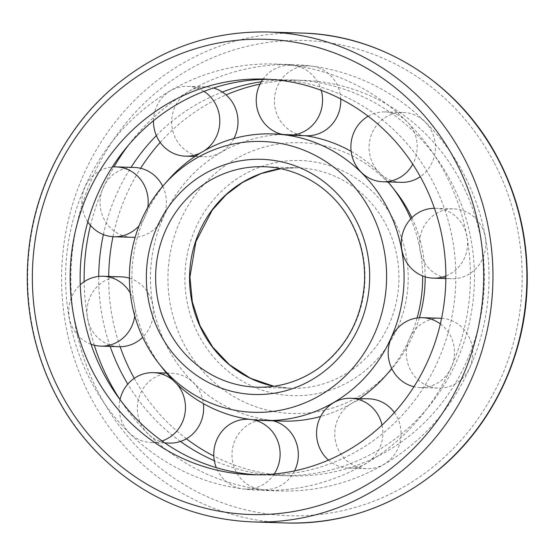 <?xml version="1.0" encoding="UTF-8"?>
<svg xmlns="http://www.w3.org/2000/svg" width="555" height="555" viewBox="0 0 555 555"><rect width="100%" height="100%" fill="white"/><g stroke="black" fill="none" stroke-linecap="round" stroke-linejoin="round"><path stroke-width="0.42" stroke-dasharray="2.77 2.08" d="M411.859 217.726A135.475 128.594 91.8 0 1 425.151 276.813M419.4 317.738A135.475 128.594 91.8 0 1 391.851 368.735M390.227 370.587A135.475 128.594 91.8 0 1 204.552 373.085A135.475 128.594 91.8 0 1 210.657 177.572A135.475 128.594 91.8 0 1 395.812 191.635M410.797 218.816A143.37 136.086 91.8 0 1 422.66 275.939M417.083 317.98A143.37 136.086 91.8 0 1 391.719 368.451M359.564 398.539A143.37 136.086 91.8 0 1 320.644 416.472M282.1 421.092A143.37 136.086 91.8 0 1 150.544 273.546A143.37 136.086 91.8 0 1 291.042 134.49A143.37 136.086 91.8 0 1 305.042 135.691M351.149 151.369A143.37 136.086 91.8 0 1 388.063 181.929M162.941 368.721A143.37 136.086 91.8 0 1 168.845 179.334M269.168 79.316A197.899 187.847 91.8 0 1 274.156 79.407A197.899 187.847 91.8 0 1 432.616 181.319A197.899 187.847 91.8 0 1 428.092 380.182A197.899 187.847 91.8 0 1 261.821 475.018A197.899 187.847 91.8 0 1 256.833 474.789M445.394 173.875A213.266 202.429 91.8 0 1 440.524 388.174A213.266 202.429 91.8 0 1 261.343 490.37A213.266 202.429 91.8 0 1 65.656 270.896A213.266 202.429 91.8 0 1 274.635 64.047A213.266 202.429 91.8 0 1 445.394 173.875M128.24 145.438A213.266 202.429 91.8 0 1 293.22 64.63A213.266 202.429 91.8 0 1 463.973 174.45A213.266 202.429 91.8 0 1 459.103 388.757A213.266 202.429 91.8 0 1 279.921 490.953A213.266 202.429 91.8 0 1 120.033 399.607M94.308 345.231A213.266 202.429 91.8 0 1 84.152 281.739M90.486 225.42A213.266 202.429 91.8 0 1 113.99 166.895M261.287 81.786A197.899 187.847 91.8 0 1 292.742 79.982A197.899 187.847 91.8 0 1 451.194 181.894A197.899 187.847 91.8 0 1 446.671 380.765A197.899 187.847 91.8 0 1 280.4 475.593A197.899 187.847 91.8 0 1 214.348 460.719M180.458 441.454A197.899 187.847 91.8 0 1 127.803 384.115M110.154 346.41A197.899 187.847 91.8 0 1 98.721 276.425M103.376 234.578A197.899 187.847 91.8 0 1 131.022 167.353M156.35 135.6A197.899 187.847 91.8 0 1 222.319 92.054M260.017 84.11A197.899 187.847 91.8 0 1 302.718 80.295A197.899 187.847 91.8 0 1 461.17 182.206A197.899 187.847 91.8 0 1 456.654 381.077A197.899 187.847 91.8 0 1 290.376 475.906A197.899 187.847 91.8 0 1 213.828 456.057M186.39 438.776A197.899 187.847 91.8 0 1 134.255 378.33M120.123 346.702A197.899 187.847 91.8 0 1 108.704 276.445M112.977 236.701A197.899 187.847 91.8 0 1 140.602 168.29M160.201 142.441A197.899 187.847 91.8 0 1 226.086 94.898M382.013 425.123A34.944 33.168 91.8 0 1 348.63 468.115A34.944 33.168 91.8 0 1 328.477 460.102M394.362 412.559A34.944 33.168 91.8 0 1 396.991 416.826A34.944 33.168 91.8 0 1 396.194 451.943A34.944 33.168 91.8 0 1 366.834 468.684A34.944 33.168 91.8 0 1 334.776 432.727A34.944 33.168 91.8 0 1 369.013 398.837M274.219 473.998A34.944 33.168 91.8 0 1 245.865 489.115A34.944 33.168 91.8 0 1 216.297 467.636M250.222 419.407A34.944 33.168 91.8 0 1 251.928 419.629M294.538 470.89A34.944 33.168 91.8 0 1 264.076 489.683A34.944 33.168 91.8 0 1 232.011 453.726A34.944 33.168 91.8 0 1 266.254 419.83A34.944 33.168 91.8 0 1 273.122 420.808M162.011 440.968A34.944 33.168 91.8 0 1 151.21 442.515A34.944 33.168 91.8 0 1 120.019 399.642M173.077 380.286A34.944 33.168 91.8 0 1 176.761 383.907M169.414 443.084A34.944 33.168 91.8 0 1 137.356 407.127A34.944 33.168 91.8 0 1 171.599 373.231A34.944 33.168 91.8 0 1 199.571 391.226A34.944 33.168 91.8 0 1 203.407 403.631M130.265 292.984A34.944 33.168 91.8 0 1 130.966 294.261A34.944 33.168 91.8 0 1 134.747 315.955M91.027 344.239A34.944 33.168 91.8 0 1 69.32 317.855A34.944 33.168 91.8 0 1 80.246 284.798M129.412 278.187A34.944 33.168 91.8 0 1 149.177 294.83A34.944 33.168 91.8 0 1 142.697 337.274M119.02 346.688A34.944 33.168 91.8 0 1 86.962 310.724A34.944 33.168 91.8 0 1 121.198 276.834M147.706 207.625A34.944 33.168 91.8 0 1 139.062 225.802M87.794 221.875A34.944 33.168 91.8 0 1 85.012 187.028A34.944 33.168 91.8 0 1 112.297 166.999M162.705 186.265A34.944 33.168 91.8 0 1 135.156 237.262M132.139 237.311A34.944 33.168 91.8 0 1 100.073 201.347A34.944 33.168 91.8 0 1 134.317 167.457M204.483 150.627A34.944 33.168 91.8 0 1 200.612 152.882M153.464 120.733A34.944 33.168 91.8 0 1 187.722 86.316A34.944 33.168 91.8 0 1 203.963 91.388M233.912 138.528A34.944 33.168 91.8 0 1 203.754 156.732A34.944 33.168 91.8 0 1 171.689 120.775A34.944 33.168 91.8 0 1 205.933 86.885A34.944 33.168 91.8 0 1 213.439 88.03M262.827 79.414A34.944 33.168 91.8 0 1 290.487 65.317A34.944 33.168 91.8 0 1 318.459 83.312A34.944 33.168 91.8 0 1 321.234 90.333M306.513 135.739A34.944 33.168 91.8 0 1 274.447 99.775A34.944 33.168 91.8 0 1 308.691 65.885A34.944 33.168 91.8 0 1 336.67 83.881A34.944 33.168 91.8 0 1 340.728 98.943M368.166 116.224A34.944 33.168 91.8 0 1 385.142 111.916A34.944 33.168 91.8 0 1 413.121 129.912A34.944 33.168 91.8 0 1 412.781 164.204M401.168 182.338A34.944 33.168 91.8 0 1 369.11 146.374A34.944 33.168 91.8 0 1 403.346 112.485A34.944 33.168 91.8 0 1 431.325 130.481A34.944 33.168 91.8 0 1 420.302 176.67M434.433 208.298A34.944 33.168 91.8 0 1 435.536 208.312A34.944 33.168 91.8 0 1 463.515 226.308A34.944 33.168 91.8 0 1 445.866 276.001M481.726 226.877A34.944 33.168 91.8 0 1 480.928 261.988A34.944 33.168 91.8 0 1 451.569 278.735A34.944 33.168 91.8 0 1 419.504 242.771A34.944 33.168 91.8 0 1 453.747 208.881A34.944 33.168 91.8 0 1 481.726 226.877M440.344 323.919A34.944 33.168 91.8 0 1 450.396 335.685A34.944 33.168 91.8 0 1 449.599 370.796A34.944 33.168 91.8 0 1 420.246 387.543A34.944 33.168 91.8 0 1 413.954 386.71M441.586 318.299A34.944 33.168 91.8 0 1 468.607 336.254A34.944 33.168 91.8 0 1 467.81 371.364A34.944 33.168 91.8 0 1 438.45 388.112A34.944 33.168 91.8 0 1 406.392 352.147A34.944 33.168 91.8 0 1 440.628 318.258M273.886 386.266L290.799 388.264A110.285 104.687 91.8 0 0 383.456 335.414A110.285 104.687 91.8 0 0 385.975 224.588A110.285 104.687 91.8 0 0 297.674 167.797L280.67 168.734A110.285 104.687 91.8 0 1 297.674 167.797L263.764 166.736A110.285 104.687 91.8 0 1 352.064 223.533A110.285 104.687 91.8 0 1 349.546 334.353A110.285 104.687 91.8 0 1 256.882 387.203L290.799 388.264A110.285 104.687 91.8 0 1 273.858 386.266M394.404 221.098A117.639 111.666 91.8 0 1 294.205 395.715A117.639 111.666 91.8 0 1 201.028 217.491A117.639 111.666 91.8 0 1 394.404 221.098M252.678 521.929A245.081 232.628 91.8 0 1 27.805 269.716A245.081 232.628 91.8 0 1 267.961 32.01M494.304 162.913A237.727 225.649 91.8 0 1 291.812 515.775A237.727 225.649 91.8 0 1 103.528 155.615A237.727 225.649 91.8 0 1 494.304 162.913M286.595 522.99A245.081 232.628 91.8 0 1 61.716 270.778A245.081 232.628 91.8 0 1 301.878 33.071M281.434 134.192L291.042 134.49M251.838 474.705L261.821 475.018M264.18 79.094L274.156 79.407M261.343 490.37L279.921 490.953M274.635 64.047L293.22 64.63M280.4 475.593L290.376 475.906M292.742 79.982L302.718 80.295M348.63 468.115L366.834 468.684M245.865 489.115L264.076 489.683M249.514 419.309L266.254 419.83M151.21 442.515L164.821 442.939M166.5 373.071L171.599 373.231M194.992 156.461L203.754 156.732M187.722 86.316L205.933 86.885M290.487 65.317L308.691 65.885M385.142 111.916L403.346 112.485M445.859 278.554L451.569 278.735M435.536 208.312L453.747 208.881M420.246 387.543L438.45 388.112"/><path stroke-width="0.83" d="M370.705 211.254A135.475 128.594 91.8 0 1 330.183 388.777A135.475 128.594 91.8 0 1 158.744 363.365A135.475 128.594 91.8 0 1 164.329 184.413A135.475 128.594 91.8 0 1 370.705 211.254M388.063 181.929A143.37 136.086 91.8 0 1 391.615 186.279L395.812 191.635A135.475 128.594 91.8 0 1 409.243 212.454A135.475 128.594 91.8 0 1 411.859 217.726M425.151 276.813A135.475 128.594 91.8 0 1 419.4 317.738M391.851 368.735A135.475 128.594 91.8 0 1 390.227 370.587L385.711 375.666A143.37 136.086 91.8 0 1 359.564 398.539M391.615 186.279A143.37 136.086 91.8 0 1 405.83 208.319A143.37 136.086 91.8 0 1 410.797 218.816M422.66 275.939A143.37 136.086 91.8 0 1 417.083 317.98M391.719 368.451A143.37 136.086 91.8 0 1 385.711 375.666M320.644 416.472A143.37 136.086 91.8 0 1 282.1 421.092L263.521 420.51A143.37 136.086 91.8 0 1 162.941 368.721L158.744 363.365M305.042 135.691A143.37 136.086 91.8 0 1 351.149 151.369M164.329 184.413L168.845 179.334A143.37 136.086 91.8 0 1 272.456 133.908A143.37 136.086 91.8 0 1 387.251 207.736A143.37 136.086 91.8 0 1 383.977 351.808A143.37 136.086 91.8 0 1 263.521 420.51M422.632 181.006A197.899 187.847 91.8 0 1 418.116 379.87A197.899 187.847 91.8 0 1 251.838 474.705A197.899 187.847 91.8 0 1 70.249 271.041A197.899 187.847 91.8 0 1 264.18 79.094A197.899 187.847 91.8 0 1 422.632 181.006M256.833 474.789A197.899 187.847 91.8 0 1 80.232 271.353A197.899 187.847 91.8 0 1 269.168 79.316M120.033 399.607A213.266 202.429 91.8 0 1 94.308 345.231M84.152 281.739A213.266 202.429 91.8 0 1 90.486 225.42M113.99 166.895A213.266 202.429 91.8 0 1 128.24 145.438M214.348 460.719A197.899 187.847 91.8 0 1 180.458 441.454M127.803 384.115A197.899 187.847 91.8 0 1 110.154 346.41M98.721 276.425A197.899 187.847 91.8 0 1 103.376 234.578M131.022 167.353A197.899 187.847 91.8 0 1 156.35 135.6M222.319 92.054A197.899 187.847 91.8 0 1 261.287 81.786M213.828 456.057A197.899 187.847 91.8 0 1 186.39 438.776M134.255 378.33A197.899 187.847 91.8 0 1 120.123 346.702M108.704 276.445A197.899 187.847 91.8 0 1 112.977 236.701M140.602 168.29A197.899 187.847 91.8 0 1 160.201 142.441M226.086 94.898A197.899 187.847 91.8 0 1 260.017 84.11M328.477 460.102A34.944 33.168 91.8 0 1 318.716 420.863A34.944 33.168 91.8 0 1 350.809 398.268A34.944 33.168 91.8 0 1 378.781 416.257A34.944 33.168 91.8 0 1 382.013 425.123M350.809 398.268L369.013 398.837A34.944 33.168 91.8 0 1 394.362 412.559M251.928 419.629A34.944 33.168 91.8 0 1 276.022 437.257A34.944 33.168 91.8 0 1 274.219 473.998M216.297 467.636A34.944 33.168 91.8 0 1 248.043 419.261A34.944 33.168 91.8 0 1 250.222 419.407M273.122 420.808A34.944 33.168 91.8 0 1 294.233 437.826A34.944 33.168 91.8 0 1 294.538 470.89M176.761 383.907A34.944 33.168 91.8 0 1 181.367 390.658A34.944 33.168 91.8 0 1 162.011 440.968M120.019 399.642A34.944 33.168 91.8 0 1 153.388 372.662A34.944 33.168 91.8 0 1 173.077 380.286M203.407 403.631A34.944 33.168 91.8 0 1 169.414 443.084L164.821 442.939M134.747 315.955A34.944 33.168 91.8 0 1 100.809 346.119A34.944 33.168 91.8 0 1 91.027 344.239M80.246 284.798A34.944 33.168 91.8 0 1 102.994 276.265A34.944 33.168 91.8 0 1 130.265 292.984M142.697 337.274A34.944 33.168 91.8 0 1 119.02 346.688L100.809 346.119M102.994 276.265L121.198 276.834A34.944 33.168 91.8 0 1 129.412 278.187M112.297 166.999A34.944 33.168 91.8 0 1 116.106 166.888A34.944 33.168 91.8 0 1 144.085 184.884A34.944 33.168 91.8 0 1 147.706 207.625M139.062 225.802A34.944 33.168 91.8 0 1 113.928 236.742A34.944 33.168 91.8 0 1 87.794 221.875M116.106 166.888L134.317 167.457A34.944 33.168 91.8 0 1 162.296 185.453A34.944 33.168 91.8 0 1 162.705 186.265M135.156 237.262A34.944 33.168 91.8 0 1 132.139 237.311L113.928 236.742M203.963 91.388A34.944 33.168 91.8 0 1 215.701 104.305A34.944 33.168 91.8 0 1 204.483 150.627M200.612 152.882A34.944 33.168 91.8 0 1 185.543 156.163A34.944 33.168 91.8 0 1 153.464 120.733M213.439 88.03A34.944 33.168 91.8 0 1 233.912 104.874A34.944 33.168 91.8 0 1 233.912 138.528M321.234 90.333A34.944 33.168 91.8 0 1 288.302 135.17A34.944 33.168 91.8 0 1 259.497 115.482A34.944 33.168 91.8 0 1 262.827 79.414M340.728 98.943A34.944 33.168 91.8 0 1 306.513 135.739L288.302 135.17M412.781 164.204A34.944 33.168 91.8 0 1 382.964 181.769A34.944 33.168 91.8 0 1 351.78 155.032A34.944 33.168 91.8 0 1 368.166 116.224M420.302 176.67A34.944 33.168 91.8 0 1 401.168 182.338L382.964 181.769M445.866 276.001A34.944 33.168 91.8 0 1 433.358 278.166A34.944 33.168 91.8 0 1 401.279 242.785A34.944 33.168 91.8 0 1 434.433 208.298M413.954 386.71A34.944 33.168 91.8 0 1 388.438 348.249A34.944 33.168 91.8 0 1 422.424 317.689A34.944 33.168 91.8 0 1 440.344 323.919M422.424 317.689L440.628 318.258A34.944 33.168 91.8 0 1 441.586 318.299M355.866 219.898A117.639 111.666 91.8 0 1 255.668 394.515A117.639 111.666 91.8 0 1 162.497 216.283A117.639 111.666 91.8 0 1 355.866 219.898M256.882 387.203A110.285 104.687 91.8 0 1 155.691 273.705A110.285 104.687 91.8 0 1 263.764 166.736C299.783 167.527 334.464 189.796 351.662 223.374C361.159 241.765 365.433 261.454 364.489 282.433C361.922 318.07 346.986 346.403 319.68 367.438C300.706 381.139 279.775 387.73 256.882 387.203M273.858 386.266A110.285 104.687 91.8 0 1 189.602 274.767A110.285 104.687 91.8 0 1 280.643 168.727L261.051 173.604L242.653 182.366L226.169 194.715L212.218 210.185L195.88 241.654L189.928 276.987L192.328 301.969L200.015 325.702L212.579 346.951L229.354 364.621L250.402 378.26L273.886 386.266M455.766 161.706A237.727 225.649 91.8 0 1 253.274 514.575A237.727 225.649 91.8 0 1 64.99 154.415A237.727 225.649 91.8 0 1 455.766 161.706M464.195 158.217A245.081 232.628 91.8 0 1 458.596 404.491A245.081 232.628 91.8 0 1 252.678 521.929C193.237 519.307 141.872 496.635 98.575 453.921C49.818 405.157 23.241 333.284 27.75 262.612C31.399 195.52 62.833 130.689 112.429 88.078C157.849 49.596 209.693 30.907 267.961 32.01A245.081 232.628 91.8 0 1 464.195 158.217M498.106 159.278A245.081 232.628 91.8 0 1 492.507 405.552A245.081 232.628 91.8 0 1 286.595 522.99C346.084 524.073 398.767 504.655 444.638 464.715C496.337 419.087 527.347 349.012 527.25 278.194C527.243 236.021 517.662 196.435 498.508 159.431C460.289 84.762 382.714 34.84 301.878 33.071A245.081 232.628 91.8 0 1 498.106 159.278M272.456 133.908L281.434 134.192M252.678 521.929L286.595 522.99M267.961 32.01L301.878 33.071M248.043 419.261L249.514 419.309M153.388 372.662L166.5 373.071M185.543 156.163L194.992 156.461M433.358 278.166L445.859 278.554"/></g></svg>
